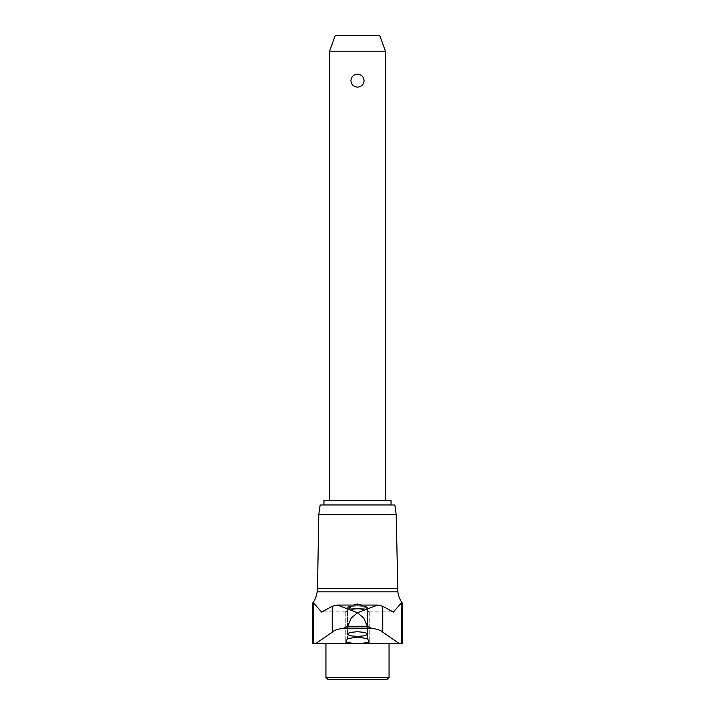 <?xml version="1.0" encoding="UTF-8"?>
<svg xmlns="http://www.w3.org/2000/svg" width="715" height="715" viewBox="0 0 715 715"><rect width="100%" height="100%" fill="white"/><g stroke="black" fill="none" stroke-linecap="round" stroke-linejoin="round"><path stroke-width="0.54" stroke-dasharray="3.58 2.68" d="M361.835 643.402L399.006 643.402L382.766 632.167C381.31 630.46 377.422 629.12 371.121 628.145L367.313 626.251L363.747 618.073L357.5 612.746L351.253 618.073L347.687 626.251L343.879 628.145C337.56 629.129 333.682 630.469 332.234 632.167L315.994 643.402L364.293 643.241M347.222 607.375C347.293 606.561 350.725 606.123 357.5 606.052L350.18 606.392L347.168 607.25L350.18 608.17L357.5 608.572C351.682 608.492 348.259 608.09 347.222 607.375L347.168 634.098L350.153 635.76L357.5 636.457L364.847 635.76L367.832 634.098L364.847 632.426L357.5 631.711L350.153 632.426L347.168 634.098L347.168 607.25M337.605 605.06L377.815 605.06L382.766 606.266L393.375 612.067L401.437 602.87L402.188 602.87M367.546 642.821L369.226 642.097L367.528 638.683L357.5 637.056L347.472 638.683L347.472 609.993L346.283 611.897L347.472 609.993L357.5 608.939L347.472 609.993L347.472 638.683L345.98 642.365M317.505 588.365L397.495 588.365M312.812 602.87L313.563 602.87L321.625 612.067L332.234 606.266L337.391 605.06L357.5 612.746L377.395 605.06M318.792 514.648L396.208 514.648M320.15 504.969L394.85 504.969M361.611 605.06L369.199 611.79L365.463 607.571L357.5 604.032L349.635 607.491L345.801 611.79L353.389 605.06M345.729 611.62L346.418 611.629L345.729 611.62M357.5 608.939L367.528 609.993L368.717 611.897L367.528 609.993L357.5 608.939M364.873 643.187L366.545 642.991M367.778 607.375C367.707 606.561 364.275 606.123 357.5 606.052L364.82 606.392L367.832 607.25L364.82 608.17L357.5 608.572C363.318 608.492 366.741 608.09 367.778 607.375L367.832 634.098L367.832 607.25M357.5 643.402L325.942 643.402L357.5 643.402M389.058 677.489L325.942 677.489M327.702 679.25L387.298 679.25M323.949 504.897L391.051 504.897M391.051 500.5L323.949 500.5M329.57 51.167L385.43 51.167M357.5 74.226C353.505 74.592 351.315 76.746 350.922 80.679C351.315 84.62 353.505 86.774 357.5 87.141C361.495 86.774 363.685 84.62 364.078 80.679C363.685 76.746 361.495 74.592 357.5 74.226M379.817 35.75L335.183 35.75M357.5 504.897L389.058 504.897L357.5 504.897M348.437 642.991L353.165 643.402M315.994 643.402L312.812 643.402M402.188 643.402L399.006 643.402M347.687 626.251L367.313 626.251M346.283 611.897L322.322 611.897L346.283 611.897M317.129 591.823L397.871 591.823M332.234 606.266L332.234 632.167M345.801 611.79L345.801 641.99L345.801 611.79M368.717 611.897L392.678 611.897L368.717 611.897M367.528 609.993L367.528 638.683L367.528 609.993M369.199 611.79L369.199 641.99L369.199 611.79M343.879 628.145L371.121 628.145M313.563 602.87L313.563 643.402M401.437 602.87L401.437 643.402M382.766 606.266L382.766 632.167M345.774 611.638L345.774 642.097L345.774 611.638M321.625 612.067L346.078 612.067L321.625 612.067M368.922 612.067L393.375 612.067L368.922 612.067M369.235 611.638L369.235 642.097L369.235 611.638M337.391 605.06L377.609 605.06"/><path stroke-width="1.07" d="M377.395 605.06L337.605 605.06M396.208 514.648L318.792 514.648L320.15 504.969L394.85 504.969L396.208 514.648L397.871 591.823A22.701 22.701 0 0 0 402.188 602.87L401.437 602.87L393.375 612.067L382.766 606.266L377.609 605.06L357.5 612.746L337.391 605.06L332.234 606.266L321.625 612.067L313.563 602.87L312.812 602.87L312.812 643.402L315.994 643.402L332.234 632.167C333.691 630.46 337.578 629.12 343.879 628.145L347.687 626.251L351.253 618.073L357.5 612.746L363.747 618.073L367.313 626.251L371.121 628.145C377.44 629.129 381.318 630.469 382.766 632.167L399.006 643.402L353.165 643.402L345.774 642.097L347.472 638.683L357.5 637.056L367.528 638.683L369.226 642.097L361.835 643.402M397.495 588.365L317.505 588.365L317.129 591.823A22.701 22.701 0 0 1 312.812 602.87M353.389 605.06L357.5 604.032L361.611 605.06M364.293 643.241L364.873 643.187M366.545 642.991L367.546 642.821M357.5 636.457L350.153 635.76L347.168 634.098L350.153 632.426L357.5 631.711L364.847 632.426L367.832 634.098L364.847 635.76L357.5 636.457M325.942 677.489L389.058 677.489L387.298 679.25L327.702 679.25L325.942 677.489L325.942 643.402M323.949 500.5L391.051 500.5L391.051 504.897L323.949 504.897L323.949 500.5M329.57 51.167L335.183 35.75L379.817 35.75L385.43 51.167L329.57 51.167L329.57 500.5M357.5 87.141C353.505 86.774 351.315 84.62 350.922 80.679C351.315 76.746 353.505 74.592 357.5 74.226C361.495 74.592 363.685 76.746 364.078 80.679C363.685 84.62 361.495 86.774 357.5 87.141M346.462 642.571L348.437 642.991M353.165 643.402L315.994 643.402M399.006 643.402L402.188 643.402L402.188 602.87M397.871 591.823L317.129 591.823M367.313 626.251L347.687 626.251M332.234 606.266L332.234 632.167M371.121 628.145L343.879 628.145M313.563 602.87L313.563 643.402M382.766 606.266L382.766 632.167M401.437 602.87L401.437 643.402M318.792 514.648L317.505 588.365M385.43 51.167L385.43 500.5M389.058 643.402L389.058 677.489M377.609 605.06L337.391 605.06"/></g></svg>
